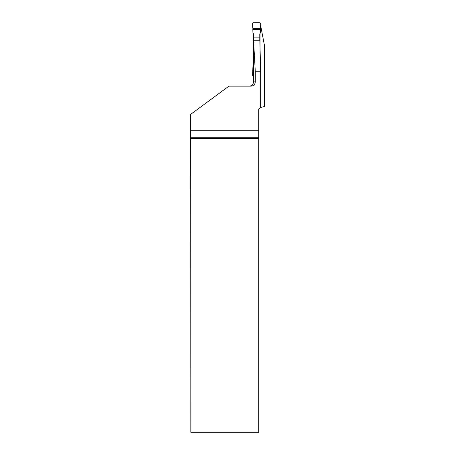 <?xml version="1.0" encoding="UTF-8"?>
<svg xmlns="http://www.w3.org/2000/svg" width="455" height="455" viewBox="0 0 455 455"><rect width="100%" height="100%" fill="white"/><g stroke="black" fill="none" stroke-linecap="round" stroke-linejoin="round"><path stroke-width="0.68" d="M259.777 40.205L259.777 34.011L260.436 32.794L260.539 29.427L252.826 29.427L252.929 32.794L253.594 34.011L253.594 40.205M259.777 37.89L253.594 37.89M253.407 76.491L252.605 75.638L252.929 66.447L253.537 65.332M252.826 69.814L253.532 69.814L253.554 40.205L259.856 40.205L260.647 71.742L260.647 107.499L264.287 106.527L264.287 44.624L260.76 26.037M260.425 66.43L260.476 67.687M260.647 73.625L260.647 76.093M252.826 29.427L252.883 28.364L260.488 28.364L260.539 29.427M260.488 28.364C260.186 26.595 261.659 23.774 259.959 22.75L252.946 22.898C252.605 24.627 252.582 26.447 252.883 28.364L260.488 28.364L260.766 23.603L259.959 22.75L253.407 22.75L252.605 23.603L252.883 28.364M260.032 33.533L260.032 53.252M260.647 107.499L258.736 108.995L258.736 130.71L190.713 130.71L190.713 114.319L228.939 86.16L250.95 86.16C253.577 85.91 255.022 84.482 255.289 81.86L255.289 71.742L253.554 40.205M255.289 81.86L253.526 81.86L253.532 69.814M255.289 71.742L260.647 71.742M190.827 138.553L258.736 138.553L258.736 432.25L190.827 432.25L190.713 130.71M258.736 138.553L258.736 137.211L190.821 137.211M258.736 130.71L258.736 137.211M253.526 81.86C253.27 84.471 251.837 85.904 249.226 86.16"/></g></svg>
